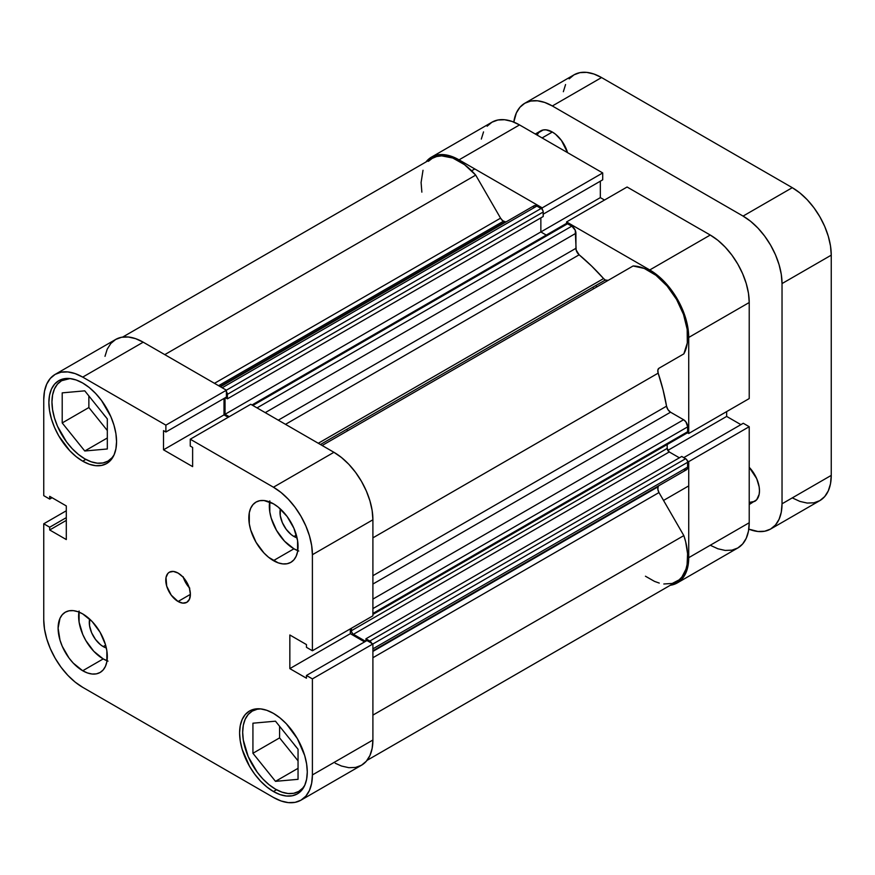 <?xml version="1.0" encoding="UTF-8"?>
<svg xmlns="http://www.w3.org/2000/svg" width="875" height="875" viewBox="0 0 875 875"><rect width="100%" height="100%" fill="white"/><g stroke="black" fill="none" stroke-linecap="round" stroke-linejoin="round"><path stroke-width="1.31" d="M275.494 789.152A46.408 26.797 60 0 1 245.175 748.256A46.408 26.797 60 0 1 252.284 711.08A46.408 26.797 60 0 1 260.772 708.903L257.261 709.231L252.284 711.08L248.205 714.459L245.175 719.261L243.305 725.288L242.681 732.32L243.305 740.075L248.205 756.558L257.261 772.242L262.927 779.023L269.084 784.733L275.483 789.152L281.892 792.116L288.05 793.516L293.716 793.297L298.692 791.448A46.408 26.797 60 0 1 275.494 789.152M84.766 458.806A46.408 26.797 60 0 1 54.447 417.922A46.408 26.797 60 0 1 61.567 380.734A46.408 26.797 60 0 1 70.055 378.558L61.567 380.734L57.488 384.125L54.447 388.916L52.587 394.953L51.953 401.975L52.587 409.73L54.447 417.922L57.488 426.223L66.533 441.897L72.209 448.678L78.367 454.387L84.766 458.806A46.408 26.797 60 0 0 107.964 461.114L102.998 462.952L97.322 463.181L91.164 461.781L84.766 458.806M103.217 646.592L105.634 645.203L103.217 646.592L100.505 644.722L95.473 639.406L91.623 632.745L89.545 625.734L89.633 619.052A19.72 11.386 60 0 0 103.228 646.592A19.72 11.386 60 0 0 106.334 647.992L103.217 646.592M293.945 536.484L296.352 535.095L293.945 536.484L291.222 534.603L286.202 529.298L282.352 522.627L280.262 515.627L280.35 508.944A19.72 11.386 60 0 0 293.945 536.484A19.72 11.386 60 0 0 297.052 537.873L293.945 536.484M269.631 501.944A34.803 20.092 -120 0 0 293.945 548.8L273.438 560.634A34.803 20.092 60 0 1 250.698 529.966A34.803 20.092 60 0 1 256.036 502.075A34.803 20.092 60 0 1 273.438 503.803L264.02 500.533L259.766 500.697L256.036 502.075L252.973 504.623L250.698 508.222L249.298 512.739L249.298 523.83L250.698 529.966L256.036 542.27L264.02 553.033L268.636 557.32L278.239 562.866L282.855 563.905L287.109 563.741L290.839 562.362L293.902 559.825L296.177 556.216L297.577 551.698L297.577 540.608L293.902 528.248L287.109 516.48L278.239 507.117L273.438 503.803A34.803 20.092 60 0 1 296.177 534.472A34.803 20.092 60 0 1 290.839 562.362A34.803 20.092 60 0 1 273.438 560.634L293.945 548.8A34.803 20.092 -120 0 0 297.752 550.648M78.914 612.062A34.803 20.092 -120 0 0 103.228 658.908A34.803 20.092 -120 0 0 107.023 660.767M82.709 670.753L103.217 658.908L82.709 670.753M82.72 613.922A34.803 20.092 60 0 1 105.448 644.591A34.803 20.092 60 0 1 100.111 672.47A34.803 20.092 60 0 1 82.72 670.753L87.511 672.973L92.137 674.023L96.392 673.859L100.111 672.47L103.173 669.933L105.448 666.334L106.848 661.817L106.848 650.727L105.448 644.591L100.111 632.286L92.137 621.523L82.72 613.922L77.919 611.691L73.292 610.641L69.037 610.816L65.319 612.194L62.256 614.731L59.981 618.33L58.111 628.13L59.981 640.084L62.256 646.308L69.037 658.066L73.292 663.152L82.72 670.753A34.803 20.092 60 0 1 59.981 640.084A34.803 20.092 60 0 1 65.319 612.194A34.803 20.092 60 0 1 82.72 613.922M178.073 601.486L190.378 594.377L189.448 588.405L186.78 582.258L182.787 576.866L178.073 573.07A17.402 10.052 60 0 1 189.448 588.405A17.402 10.052 60 0 1 186.78 602.35A17.402 10.052 60 0 1 178.073 601.486L182.787 603.127L186.78 602.35L189.448 599.277L190.378 594.377L178.073 601.486A17.402 10.052 60 0 1 166.709 586.152A17.402 10.052 60 0 1 169.378 572.206L167.847 573.475L166.009 577.533L166.709 586.152L171.238 595.142L178.073 601.486M273.438 791.525L276.533 789.731L273.438 791.525L280.044 794.577L286.387 796.02L292.239 795.791L297.369 793.888A47.852 27.628 60 0 1 273.438 791.525A47.852 27.628 60 0 1 242.178 749.35A47.852 27.628 60 0 1 249.506 711.003L245.306 714.492L242.178 719.447L240.253 725.659L239.597 732.911L240.253 740.906L242.178 749.35L249.506 766.259L254.636 774.08L260.488 781.069L266.831 786.953L273.438 791.525M273.438 713.377A47.852 27.628 60 0 1 304.697 755.541A47.852 27.628 60 0 1 297.369 793.888L301.569 790.398L304.697 785.444L306.622 779.231L307.278 771.98L306.622 763.984L304.697 755.541L297.369 738.631L286.387 723.822L280.044 717.938L273.438 713.377L266.831 710.314L260.488 708.87L254.636 709.111L249.506 711.003A47.852 27.628 60 0 1 273.438 713.377M82.709 461.18L85.805 459.397L82.709 461.18M82.72 383.031A47.852 27.628 60 0 1 113.98 425.206A47.852 27.628 60 0 1 106.641 463.553A47.852 27.628 60 0 1 82.72 461.18L89.316 464.242L95.659 465.686L101.511 465.445L106.641 463.553L110.852 460.053L113.98 455.109L115.905 448.886L116.55 441.645L115.905 433.639L113.98 425.206L110.852 416.642L101.511 400.477L95.659 393.488L89.316 387.592L82.72 383.031L76.114 379.969L69.77 378.536L63.919 378.766L58.789 380.669L54.578 384.158L51.45 389.102L49.525 395.325L48.88 402.566L49.525 410.572L51.45 419.005L54.578 427.569L58.789 435.925L69.77 450.723L76.114 456.619L82.72 461.18A47.852 27.628 60 0 1 51.45 419.005A47.852 27.628 60 0 1 58.789 380.669A47.852 27.628 60 0 1 82.72 383.031M296.559 747.392A19.72 11.386 60 0 1 293.88 744.067L296.811 747.666M105.831 417.058A19.72 11.386 60 0 1 103.162 413.722L106.094 417.331M335.223 763.23L341.534 766.041L348.852 767.692L355.578 767.43L361.484 765.242A55.103 31.817 -120 0 0 372.903 740.02L312.397 774.944L312.397 678.891L372.903 643.967L372.903 740.02L372.903 643.967L366.953 640.533L306.458 675.467L312.397 678.891L312.397 774.944L311.653 783.289L309.433 790.453L305.834 796.152L300.989 800.166L295.083 802.353L288.345 802.627L281.039 800.964L273.438 797.442L82.709 687.323L273.438 797.442A55.103 31.817 60 0 0 300.989 800.166L361.484 765.242L366.33 761.217L369.939 755.519L372.148 748.366L372.903 740.02L312.397 774.944A55.103 31.817 60 0 1 300.989 800.166M312.397 554.717L372.903 519.783L372.903 615.836L372.903 519.783A55.103 31.817 -120 0 0 333.933 452.298L273.438 487.222L190.258 439.206L250.753 404.272L333.933 452.298L250.753 404.272L190.258 439.206L273.438 487.222L281.039 492.483L288.345 499.264L295.083 507.303L300.989 516.316L305.834 525.93L309.433 535.784L311.653 545.508L312.397 554.717L312.397 650.759L306.458 647.325L306.458 644.58L289.844 634.987L289.844 668.62L306.458 678.213L306.458 675.467L306.458 678.213L289.844 668.62L350.339 633.686L350.339 628.863L350.339 633.686L364.569 641.911L350.339 633.686L289.844 668.62L289.844 634.987L306.458 644.58L306.458 647.325L312.397 650.759L312.397 554.717L372.903 519.783L372.148 510.573L369.939 500.861L366.33 490.995L361.484 481.381L355.578 472.38L348.852 464.33L341.534 457.548L333.933 452.298L273.438 487.222A55.103 31.817 60 0 1 312.408 554.717M55.158 374.38A55.103 31.817 60 0 0 43.75 399.613L43.75 495.655L49.7 499.089L52.073 497.722L49.7 499.089L49.7 496.344L66.303 505.936L66.303 539.558L49.7 529.977L49.7 527.22L43.75 523.786L43.75 619.839A55.103 31.817 60 0 0 82.72 687.323L75.108 682.073L67.802 675.292L61.064 667.242L55.158 658.241L50.312 648.627L46.714 638.772L44.494 629.048L43.75 619.839L43.75 523.786L49.7 527.22L49.7 529.977L66.303 539.558L66.303 505.936L49.7 496.344L49.7 499.089L43.75 495.655L43.75 399.613L44.494 391.267L46.714 384.103L50.312 378.405L55.158 374.38L61.064 372.203L67.802 371.93L75.108 373.592L82.72 377.114A55.103 31.817 60 0 0 55.158 374.38L115.664 339.456L110.819 343.481L107.209 349.18L105 356.333M228.2 417.298L224.011 414.881L224.011 398.453L224.011 414.881L228.2 417.298M226.395 397.075L226.395 390.206L143.216 342.18L135.614 338.658L128.297 337.006L121.57 337.269L115.664 339.456A55.103 31.817 -120 0 1 143.216 342.18L226.395 390.206L165.889 425.141L165.889 432.009L163.516 430.631L163.516 449.816L192.631 466.627L192.631 447.442L190.258 446.075L190.258 439.206L190.258 446.075L192.631 447.442L192.631 466.627L163.516 449.816L224.011 414.881L163.516 449.816L163.516 430.631L165.889 432.009L226.395 397.075L165.889 432.009L165.889 425.141L82.709 377.114L165.889 425.141L226.395 390.206L226.395 397.075M178.073 573.07L173.37 571.43L169.378 572.206A17.402 10.052 60 0 1 178.073 573.07M43.75 523.786L66.303 510.77L43.75 523.786M372.903 615.836L312.397 650.759L372.903 615.836M82.709 377.114L143.216 342.18L82.709 377.114M49.7 529.977L66.303 520.384L49.7 529.977M49.7 527.22L66.303 517.639L49.7 527.22M366.953 640.533L372.903 643.967L312.397 678.891L306.458 675.467L366.953 640.533M88.867 395.948L88.867 407.542L107.319 430.511L88.867 407.542L88.867 395.948M279.584 726.283L279.584 737.887L298.047 760.845L279.584 737.887L279.584 726.283M183.378 577.522A17.402 10.052 -120 0 0 189.175 587.562M183.116 576.68L185.784 582.827L189.777 588.208M79.089 611.012L79.089 622.103L82.764 634.473L85.827 640.544L93.8 651.306L103.217 658.908L108.019 661.139M269.806 500.905L269.806 511.984L271.206 518.131L276.544 530.425L284.528 541.198L293.945 548.8L298.747 551.02M114.089 454.847A46.408 26.797 60 0 1 107.964 461.114L112.044 457.723L114.089 454.847M107.319 448.984L107.319 418.906L84.766 390.841L62.202 392.864L62.202 422.942L88.867 407.542L62.202 422.942L84.766 450.997L107.319 437.981L84.766 450.997L107.319 448.984L107.319 418.906L84.766 390.841L62.202 392.864L62.202 422.942L84.766 450.997L107.319 448.984M304.817 785.192A46.408 26.797 60 0 1 298.692 791.448L302.772 788.069L304.817 785.192M298.047 779.33L298.047 749.252L275.483 721.186L252.93 723.198L252.93 753.277L279.584 737.887L252.93 753.277L275.483 781.342L298.047 768.316L275.483 781.342L298.047 779.33L298.047 749.252L275.483 721.186L252.93 723.198L252.93 753.277L275.483 781.342L298.047 779.33M596.936 286.847A145.009 83.727 -120 0 0 595.766 285.556L596.936 286.847L595.766 285.556A145.009 83.727 -120 0 1 596.936 286.847M592.692 287.339A145.009 83.727 60 0 1 593.863 288.619L592.692 287.339M431.484 157.117A55.103 31.817 60 0 1 459.036 159.852L519.531 124.917A55.103 31.817 -120 0 0 491.98 122.194L431.484 157.117A55.103 31.817 60 0 0 425.928 161.995L431.484 157.117L437.391 154.93L444.117 154.667L451.434 156.319L459.036 159.852L519.531 124.917L602.711 172.944L542.216 207.867L459.036 159.852L542.216 207.867L542.216 209.387L542.216 207.867L602.711 172.944L519.531 124.917L511.93 121.395L504.623 119.733L497.886 120.006L491.98 122.194L487.134 126.208M688.723 433.497L749.219 398.573L749.219 302.52L688.723 337.455L688.723 433.497L687.411 432.742L688.723 433.497L749.219 398.573L749.219 302.52L748.475 293.311L746.255 283.587L742.656 273.733L737.811 264.119L731.905 255.117L725.167 247.067L717.861 240.286L710.248 235.036A55.103 31.817 -120 0 1 749.219 302.52L688.723 337.455L688.723 433.497M566.573 223.453L566.573 221.933L649.753 269.959L657.355 275.209L664.672 281.991L671.398 290.041L677.305 299.042L682.15 308.667L685.759 318.522L687.969 328.234L688.723 337.455A55.103 31.817 60 0 0 649.753 269.959L566.573 221.933L627.08 187.009L710.259 235.036L627.08 187.009L566.573 221.933L566.573 223.453M687.411 460.873L688.723 461.628L688.723 557.681L687.969 566.027L685.759 573.18L682.15 578.889L677.305 582.903L670.305 585.277A55.103 31.817 60 0 0 677.305 582.903A55.103 31.817 60 0 0 688.723 557.681L749.219 522.747L749.219 426.705L743.269 423.27L683.78 457.614L743.269 423.27L749.219 426.705L688.723 461.628L688.723 557.681L749.219 522.747L749.219 426.705L688.723 461.628L687.411 460.873M710.248 545.245L717.861 548.767L725.167 550.43L731.905 550.167L737.811 547.98L742.656 543.955L746.255 538.256L748.475 531.092L749.219 522.747A55.103 31.817 -120 0 1 737.811 547.98L677.305 582.903M740.895 424.637L726.666 416.423L726.666 411.589L726.666 416.423L667.789 450.417L726.666 416.423L740.895 424.637M604.516 200.036L600.337 197.619L600.337 181.18L600.337 197.619L540.859 231.952L600.337 197.619L604.516 200.036M602.711 179.812L602.711 172.944L602.711 179.812L543.222 214.156L602.711 179.812M483.536 131.906L481.316 139.07M710.259 235.036L649.753 269.959L710.259 235.036M347.769 430.697A145.009 83.727 -120 0 0 346.598 429.417L347.769 430.697M608.223 280.328L605.325 280.033L320.447 444.511L605.325 280.033A5.797 3.347 -120 0 0 608.191 280.339M122.664 337.083L432.206 158.375A53.659 30.975 -120 0 1 475.705 175.12L164.773 354.637L475.705 175.12L500.566 218.159A5.797 3.347 -120 0 0 503.464 221.222L218.575 385.7L503.464 221.222A5.797 3.347 -120 0 0 505.214 221.78L219.942 386.488L505.214 221.78L502.666 220.675L500.566 218.159L475.705 175.12L464.516 164.653L452.791 158.025L441.678 155.859L436.669 156.537L432.206 158.375L428.389 161.328M251.978 404.983L566.169 223.584A2.898 1.673 -120 0 1 567.623 223.727L252.831 405.475L567.623 223.727L571.823 226.155L257.031 407.892L571.823 226.155A5.797 3.347 -120 0 1 575.925 233.253L265.234 412.639L575.925 233.253L575.925 248.325L278.283 420.164L575.925 248.325A5.797 3.347 -120 0 0 579.141 254.811L591.598 266.033L603.575 278.567A5.797 3.347 -120 0 0 605.325 280.033L603.575 278.567L318.292 443.264L603.575 278.567A162.411 93.767 -120 0 0 579.141 254.811L285.502 424.342L579.141 254.811L576.166 250.031L575.236 230.223L571.823 226.155L566.836 223.453L565.731 224.098M506.209 221.823A162.411 93.767 -120 0 0 505.214 221.78L506.209 221.823M372.903 651.416L658.175 486.719A162.411 93.767 -120 0 0 658.645 485.833L658.175 486.719A5.797 3.347 -120 0 0 658.984 492.559L657.847 489.355L658.175 486.719L372.903 651.416M372.903 575.706L666.542 406.175A162.411 93.767 -120 0 0 658.175 373.144L372.903 537.852L658.175 373.144L657.847 370.114L658.984 368.233L683.834 353.883L687.302 342.956L687.181 329.361L683.495 314.387L676.583 299.469L667.111 286.027L655.998 275.341L644.273 268.439L633.084 265.978L322.142 445.495L633.084 265.978A53.659 30.975 -120 0 1 676.583 299.469A53.659 30.975 -120 0 1 683.834 353.883L658.984 368.233A5.797 3.347 -120 0 0 658.175 373.144L663.042 389.791L666.542 406.175A5.797 3.347 -120 0 0 670.545 412.202L667.975 409.675L666.542 406.175L372.903 575.706M645.444 576.22L654.544 581.405L659.258 583.078M663.819 583.986L672.208 583.461L679.153 579.852L681.942 576.953L685.945 569.22L687.094 564.495L687.586 553.733L685.672 541.778L683.834 535.598L658.984 492.559L683.834 535.598L372.903 715.116L683.834 535.598A53.659 30.975 -120 0 1 676.583 581.645L367.041 760.364M683.594 469.47L684.392 469.842M685.169 470.017L687.006 469.328L687.619 467.983L687.542 461.245L686.427 459.331L681.745 456.444L365.925 638.783L365.925 641.123L365.925 638.783L681.745 456.444L685.639 458.697L369.83 641.036L365.925 638.783L369.83 641.036L685.639 458.697A2.898 1.673 -120 0 1 687.695 462.241L372.903 643.989L687.695 462.241L687.695 467.097L372.903 648.845L687.695 467.097A5.797 3.347 -120 0 1 686.492 469.755L372.903 650.803M679.394 457.811L669.233 451.948L353.423 634.287L352.636 633.653L351.52 631.728L351.367 628.272L351.367 630.733L667.188 448.394L667.188 444.522L667.188 448.394L351.367 630.733A2.898 1.673 60 0 0 353.423 634.287L365.597 641.32L353.423 634.287L669.233 451.948L679.394 457.811M669.244 451.948L667.188 448.394A2.898 1.673 -120 0 0 669.233 451.948M686.427 433.158L687.542 432.512L687.695 426.847L685.869 421.848L683.594 419.738L670.545 412.202L683.594 419.738L372.903 599.112L683.594 419.738A5.797 3.347 -120 0 1 687.695 426.847L687.695 431.703L372.903 613.441L687.695 431.703A2.898 1.673 -120 0 1 687.094 433.027L372.903 614.425M546.263 235.08L540.859 231.952L540.859 217.864L540.859 231.952L546.263 235.08M220.467 386.794L534.067 205.734A5.797 3.347 -120 0 1 536.966 206.03L222.173 387.767L536.966 206.03L541.166 208.447A2.898 1.673 -120 0 1 543.222 212.002L227.402 394.341L227.402 398.836L227.402 394.341L543.222 212.002L543.222 216.508L227.402 398.836L225.367 397.666L227.402 398.836L543.222 216.508L543.058 211.006L541.953 209.081L536.167 205.658L534.68 205.505L533.17 206.762M423.019 170.264L421.094 182.492L421.859 192.139M371.722 643.584L369.819 641.036M229.217 416.708L225.039 414.291L225.039 397.863L225.039 414.291L540.859 231.952L225.039 414.291L229.217 416.708M226.395 391.727A2.898 1.673 60 0 1 227.402 394.341L226.133 391.42M372.903 657.727L658.984 492.559L372.903 657.727M500.566 218.159L214.473 383.327L500.566 218.159M372.903 584.052L670.545 412.202L372.903 584.052M372.903 608.584L687.695 426.847L372.903 608.584M369.83 641.036A2.898 1.673 60 0 1 371.591 643.213M541.166 208.447L226.373 390.195L541.166 208.447M535.292 134.017L540.739 130.878A23.198 13.398 -120 0 1 552.344 132.027L555.548 134.236L561.455 140.481L567.558 152.644A23.198 13.398 -120 0 0 552.344 132.027L542.095 137.944L552.344 132.027L546.066 129.839L543.233 129.959L538.705 132.562L537.13 135.078M749.219 502.425L754.666 501.408A23.198 13.398 -120 0 0 749.219 467.305L756.711 478.658L759.161 486.905L759.467 490.777L759.161 494.298L756.711 499.712L749.219 504.547M782.031 503.803L781.288 512.148L779.067 519.312L775.469 525.011L770.623 529.036L764.717 531.223L757.98 531.486L748.792 529.123A55.103 31.817 60 0 0 770.623 529.036A55.103 31.817 60 0 0 782.031 503.803L831.25 475.387L831.25 255.161L830.506 245.952L828.286 236.228L824.688 226.373L819.842 216.759L813.936 207.758L807.198 199.708L799.892 192.927L792.28 187.677A55.103 31.817 -120 0 1 831.25 255.161L782.031 283.577L782.031 503.803L782.031 283.577L831.25 255.161L831.25 475.387L782.031 503.803M524.792 103.25A55.103 31.817 60 0 1 552.344 105.973L601.562 77.558L792.291 187.677L601.562 77.558A55.103 31.817 -120 0 0 574.011 74.834L524.792 103.25A55.103 31.817 60 0 0 513.8 122.106L516.348 112.963L519.947 107.264L524.792 103.25L530.698 101.062L537.436 100.789L544.742 102.452L552.344 105.973L743.072 216.092L552.344 105.973L601.562 77.558L593.961 74.036L586.655 72.373L579.917 72.647L574.011 74.834L569.166 78.848M743.061 216.092L750.673 221.342L757.98 228.123L764.717 236.173L770.623 245.175L775.469 254.789L779.067 264.644L781.288 274.367L782.031 283.577A55.103 31.817 60 0 0 743.061 216.092M565.567 84.547L563.347 91.711M792.28 497.886L799.892 501.408L807.198 503.07L813.936 502.797L819.842 500.62L824.688 496.595L828.286 490.897L830.506 483.733L831.25 475.387A55.103 31.817 -120 0 1 819.842 500.62L770.623 529.036M792.291 187.677L743.072 216.092L792.291 187.677M256.08 708.881L252.284 711.08M65.362 378.547L61.567 380.734M111.759 458.916L107.964 461.114M302.488 789.261L298.692 791.448M688.723 485.898L663.534 500.434M474.797 168.952L471.625 170.778"/></g></svg>
